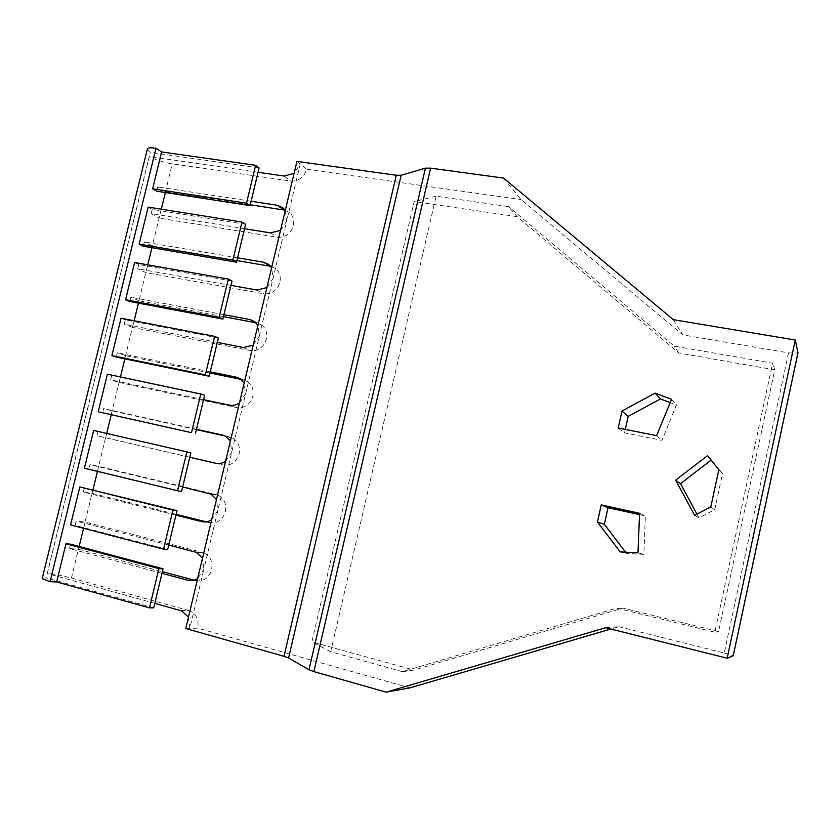 <?xml version="1.0" encoding="UTF-8"?>
<svg xmlns="http://www.w3.org/2000/svg" width="840" height="840" viewBox="0 0 840 840"><rect width="100%" height="100%" fill="white"/><g stroke="black" fill="none" stroke-linecap="round" stroke-linejoin="round"><path stroke-width="0.63" stroke-dasharray="4.2 3.15" d="M503.612 178.091L521.02 199.553L682.773 334.877L788.54 352.894L797.948 353.073M673.344 319.683L682.773 334.877M605.692 627.732L618.86 626.682L610.869 629.024M788.54 352.894L724.259 653.026L618.86 626.682M724.259 653.026L733.257 655.725M402.476 671.685L413.942 670.068L622.933 608.107L718.599 631.523L774.764 369.82L678.804 353.01L517.135 216.636L508.546 206.609L436.128 196.203L330.708 651.767L402.476 671.685L616.644 608.107L714.84 632.184L772.611 363.206L674.1 346.101L508.546 206.609M678.804 353.01L674.1 346.101M774.764 369.82L772.611 363.206M718.599 631.523L714.84 632.184M622.933 608.107L616.644 608.107M185.756 628.541L197.747 628.173L409.889 687.876M180.558 610.523L188.58 610.491L71.411 578.046C62.475 575.673 54.411 574.161 47.218 573.51L149.237 156.566C155.631 159.925 163.306 162.351 172.284 163.853L290.808 181.083C298.683 181.377 303.986 177.44 306.737 169.271L521.02 199.553M296.94 161.396L306.737 169.271M154.77 603.361L47.218 573.51M188.465 617.148L189.798 628.415L203.858 569.321L202.503 558.17M188.58 610.491L189.693 610.869C196.35 614.208 199.038 619.973 197.747 628.173M258.069 172.263L149.237 156.566M280.529 230.317L286.681 221.056L300.237 164.052L294.094 173.323M285.222 210.609L286.681 221.056L203.858 569.321L197.662 578.498M266.899 287.606L273.053 278.355L271.614 267.792M253.197 345.188L259.361 335.958L257.933 325.28M239.421 403.064L245.584 393.844L244.178 383.05M225.572 461.244L231.746 452.036L230.359 441.126M211.659 519.719L217.844 510.521L216.468 499.495M42.336 578.036L46.221 577.889L150.328 152.376L147.2 149.73M196.445 552.384L204.267 553.056L202.409 552.395L85.113 522.049L76.177 521.052L75.117 525.409L70.57 524.927M168.746 545.034L76.177 521.052M204.267 553.056C210.441 556.479 212.888 562.054 211.617 569.783C208.814 578.162 203.501 581.763 195.699 580.577L194.135 580.157M79.16 546.462L78.487 549.224L69.479 548.541L161.963 573.332M85.113 522.049L83.58 528.318M84.326 487.673L83.265 492.03L175.907 515.151M92.957 489.825L92.096 493.364L83.265 492.03M211.113 494.193L218.747 495.548L216.174 494.603L98.679 466.326L97.451 471.366M98.679 466.326L89.933 464.678L88.872 469.014L84.42 468.206M190.838 452.823L93.639 430.437M98.039 431.466L96.978 435.792L189.777 457.275M106.691 433.44L105.641 437.766L96.978 435.792M196.403 429.639L112.192 410.865L111.227 414.844M112.192 410.865L103.614 408.587L102.564 412.902M204.635 395.262L107.373 374.189M111.678 375.543L110.628 379.838L203.574 399.693M120.445 376.961L119.112 382.452L110.628 379.838M209.969 373.002L125.633 355.677L124.856 358.848M125.633 355.677L117.233 352.769L116.183 357.063M218.358 337.995L125.255 319.882L121.044 318.213M125.255 319.882L124.215 324.167L217.297 342.405M134.138 320.754L132.52 327.401L124.215 324.167M223.472 316.638L139.01 300.762L138.432 303.135M139.01 300.762L130.788 297.224L129.738 301.497M232.008 281.012L138.768 264.505L134.642 262.51M138.768 264.505L137.728 268.769L230.958 285.401M147.756 264.831L145.856 272.622L137.728 268.769M236.912 260.568L152.313 246.12L151.924 247.695M152.313 246.12L144.27 241.952L143.231 246.204M245.595 224.322L152.208 209.391L148.166 207.091M152.208 209.391L151.179 213.633L244.555 228.69M161.311 209.191L159.138 218.117L151.179 213.633M250.278 204.771L165.564 191.73L165.365 192.538M165.564 191.73L157.689 186.953L156.65 191.195M70.539 544.163L69.479 548.541M78.487 549.224L162.362 571.662M625.59 552.184L626.556 553.445L643.86 554.348L645.393 515.897L639.524 514.615M618.219 428.032L624.54 432.894L661.941 440.318L676.515 404.985L670.215 402.623M624.54 432.894L625.307 429.429M696.938 514.08L698.975 517.85L714.725 509.765L722.558 473.508L711.154 460.152M694.596 515.277L698.975 517.85M707.522 455.658L711.522 459.869M710.798 506.951L714.725 509.765M718.851 469.675L722.558 473.508M671.591 399.294L676.515 404.985M656.607 435.624L661.941 440.318M620.214 551.901L626.556 553.445M637.98 552.825L643.86 554.348M639.576 513.303L645.393 515.897M153.689 607.876L46.221 577.889M259.109 167.916L150.328 152.376M167.674 549.528L75.117 525.409M181.577 491.474L88.872 469.014M182.648 487.001L89.933 464.678M218.747 495.548C224.448 499.023 226.664 504.409 225.414 511.686C222.611 520.034 217.308 523.688 209.496 522.638L206.273 521.829M92.096 493.364L176.106 514.311M225.677 436.317L233.111 438.354L225.183 436.055M196.487 429.272L103.614 408.587M233.111 438.354C238.361 441.851 240.366 447.027 239.138 453.894C236.345 462.21 231.042 465.906 223.22 464.993L216.468 463.428M105.641 437.766L189.777 457.244M240.125 378.735L247.37 381.455L241.017 379.376M210.252 371.826L117.233 352.769M247.37 381.455C252.178 384.951 253.995 389.928 252.798 396.385C250.016 404.681 244.703 408.419 236.87 407.631L119.112 382.452M254.457 321.457L261.513 324.849L256 322.76M223.944 314.675L130.788 297.224M261.513 324.849C265.923 328.314 267.54 333.092 266.385 339.181C263.613 347.435 258.3 351.236 250.457 350.564L132.52 327.401M237.573 257.817L144.27 241.952M270.522 266.312L275.552 268.517C279.573 271.94 281.022 276.518 279.899 282.25C277.137 290.483 271.824 294.326 263.981 293.79L145.856 272.622M251.129 201.243L157.689 186.953M284.928 210.158L289.475 212.457C293.139 215.817 294.431 220.206 293.349 225.624C290.598 233.814 285.285 237.709 277.421 237.29L159.138 218.117M517.135 216.636L414.151 201.59L311.861 641.875L413.942 670.068M436.128 196.203L414.151 201.59M330.708 651.767L311.861 641.875M71.411 578.046L172.284 163.853M284.151 176.022L290.808 181.083M202.409 552.395L194.576 551.723M192.853 580.461L195.699 580.577M216.174 494.603L208.52 493.238M204.341 521.955L209.496 522.638M229.856 437.094L223.493 435.341M215.66 463.27L223.22 464.993M243.484 379.88L239.589 378.42M229.499 405.227L236.87 407.631M257.029 322.949L255.318 322.13M243.264 347.487L250.457 350.564M256.966 290.042L263.981 293.79M270.585 232.89L277.421 237.29M797.57 353.315L732.963 655.557M181.681 610.9L189.693 610.869M268.674 264.464L275.552 268.517M282.776 207.753L289.475 212.457"/><path stroke-width="1.26" d="M386.106 692.16L313.856 671.601L308.963 669.795L288.593 657.982L401.163 175.256L425.429 168.168L430.626 168.147L503.612 178.091L673.344 319.683L795.26 340.022L797.99 352.832L733.236 655.799L727.178 658.224L605.692 627.732L386.106 692.16L409.889 687.876L610.869 629.024M795.26 340.022L727.178 658.224M288.593 657.982L284.004 656.303L396.281 175.245L401.163 175.256M284.004 656.303L185.756 628.541L296.94 161.396L396.281 175.245M188.465 617.148L181.681 610.9L154.77 603.361L161.963 573.332L187.772 580.251C191.226 581.112 194.523 580.524 197.662 578.498M294.094 173.323L284.151 176.022L258.069 172.263L259.109 167.916L255.602 165.312L161.637 151.946L152.639 188.79L156.65 191.195L250.078 205.601L258.069 172.263M285.222 210.609L282.776 207.753L277.179 205.233L251.129 201.243M271.614 267.792L268.674 264.464L263.592 262.238L237.573 257.817L244.555 228.69L270.585 232.89L280.529 230.317M257.933 325.28L254.457 321.457L249.931 319.546L223.944 314.675L230.958 285.401L256.966 290.042L266.899 287.606M244.178 383.05L240.125 378.735L236.197 377.149L210.252 371.826L217.297 342.405L243.264 347.487L253.197 345.188M230.359 441.126L225.677 436.317L222.39 435.036L196.487 429.272L203.574 399.693L230.937 405.447L235.305 405.027L239.421 403.064M216.468 499.495L211.113 494.193L182.648 487.001L189.777 457.275L215.66 463.27C219.125 464.006 222.432 463.334 225.572 461.244M202.503 558.17L196.445 552.384L168.746 545.034L175.907 515.151L201.758 521.609C205.212 522.406 208.52 521.777 211.659 519.719M83.58 528.318L79.16 546.462M70.57 524.927L79.832 486.969L172.924 510.09L163.548 549.171L70.57 524.927M175.907 515.151L176.978 510.678L79.832 486.969M97.451 471.366L92.957 489.825M84.42 468.206L93.639 430.437L186.879 451.889L177.555 490.77L84.42 468.206M111.227 414.844L106.691 433.44M191.489 432.673L98.196 411.768L107.373 374.189L200.76 393.992L191.489 432.673L98.196 411.768M124.856 358.848L120.445 376.961M205.349 374.861L209.191 376.247L116.183 357.063L111.909 355.604L121.044 318.213L214.578 336.378L205.349 374.861L111.909 355.604M138.432 303.135L134.138 320.754M223.944 314.675L222.894 319.074L129.738 301.497L125.559 299.723L134.642 262.51L228.322 279.069L219.135 317.352L125.559 299.723M151.924 247.695L147.756 264.831M232.859 260.137L236.523 262.196L143.231 246.204L139.136 244.115L148.166 207.091L241.994 222.043L232.859 260.137L139.136 244.115M165.365 192.538L161.311 209.191M161.963 573.332L163.044 568.827L70.539 544.163L65.961 543.795L56.648 581.942L50.054 581.721L156.02 148.239L161.637 151.946M162.362 571.662L194.135 580.157M601.23 504.913L597.45 522.039L620.214 551.901L637.98 552.825L639.576 513.303L601.23 504.913L608.034 507.707L604.359 524.37L625.59 552.184M621.978 411.044L618.219 428.032L656.607 435.624L671.591 399.294L655.095 393.12L621.978 411.044L628.194 416.356L660.45 398.947L670.215 402.623M718.851 469.675L707.522 455.658L675.644 480.134L694.596 515.277L710.798 506.951L718.851 469.675M639.524 514.615L608.034 507.707M625.307 429.429L628.194 416.356M711.154 460.152L680.495 483.651L696.938 514.08M675.644 480.134L680.495 483.651M655.095 393.12L660.45 398.947M597.45 522.039L604.359 524.37M156.02 148.239C151.536 147.63 148.691 147.725 147.494 148.523L147.2 149.73M50.054 581.721L42.179 578.676L42.336 578.036M56.648 581.942L149.468 607.876L153.689 607.876L154.77 603.361M149.468 607.876L158.886 568.596L65.961 543.795M250.078 205.601L246.509 203.217L255.602 165.312M246.509 203.217L152.639 188.79M163.044 568.827L158.886 568.596M168.746 545.034L167.674 549.528L163.548 549.171M176.978 510.678L172.924 510.09M177.555 490.77L181.577 491.474L182.648 487.001M189.777 457.275L190.838 452.823L186.879 451.889M195.426 433.713L196.487 429.272M203.574 399.693L204.635 395.262L200.76 393.992M209.191 376.247L210.252 371.826M217.297 342.405L218.358 337.995L214.578 336.378M230.958 285.401L232.008 281.012L228.322 279.069M222.894 319.074L219.135 317.352M236.523 262.196L237.573 257.817M244.555 228.69L245.595 224.322L241.994 222.043M176.106 514.311L206.273 521.829M225.183 436.055L196.403 429.639M189.777 457.244L216.468 463.428M241.017 379.376L209.969 373.002M256 322.76L223.472 316.638M263.592 262.238L270.522 266.312L236.912 260.568M284.928 210.158L250.278 204.771M308.963 669.795L425.429 168.168M313.856 671.601L430.626 168.147M187.772 580.251L192.853 580.461M201.758 521.609L204.341 521.955M223.493 435.341L222.39 435.036M239.589 378.42L236.197 377.149M255.318 322.13L249.931 319.546M283.931 209.958L277.179 205.233M147.494 148.523L42.179 578.676"/></g></svg>
